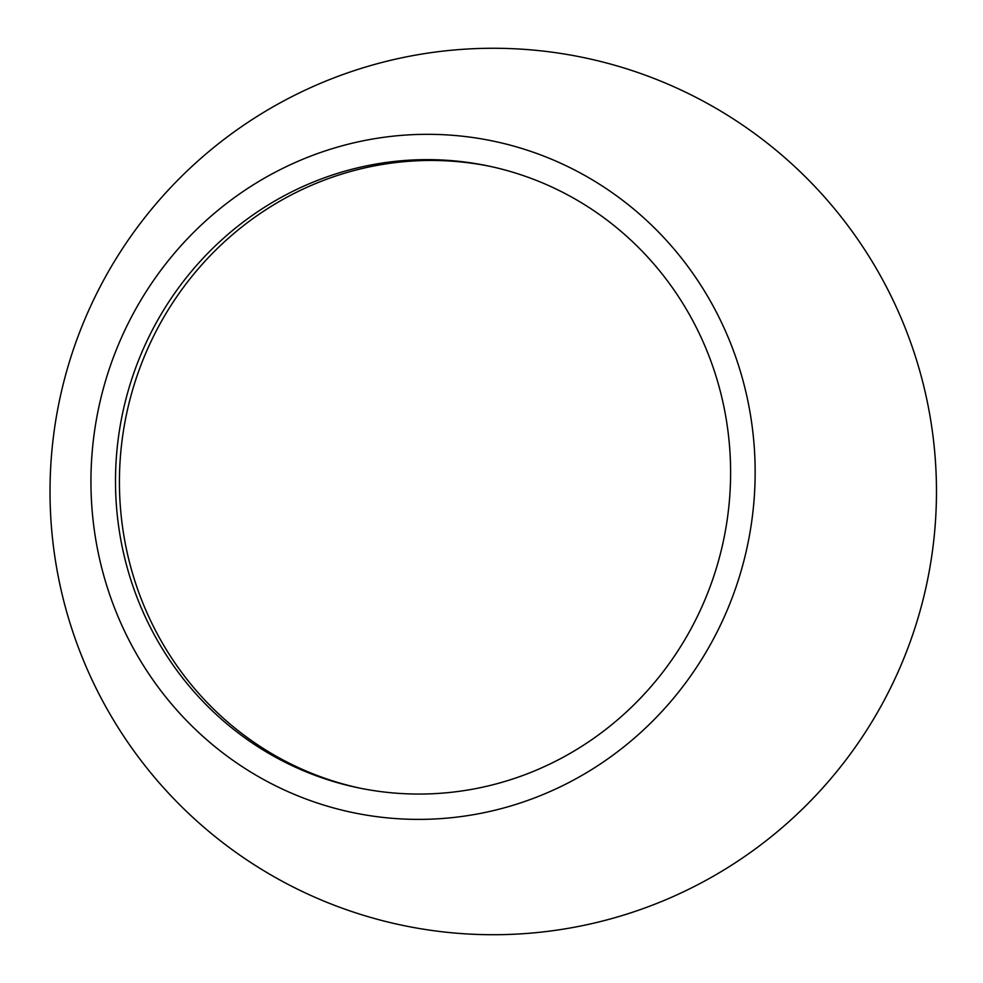<?xml version="1.0" encoding="UTF-8"?>
<svg xmlns="http://www.w3.org/2000/svg" width="983" height="983" viewBox="0 0 983 983"><rect width="100%" height="100%" fill="white"/><g stroke="black" fill="none" stroke-linecap="round" stroke-linejoin="round"><path stroke-width="1.47" d="M360.122 788.194A317.644 307.101 101.8 0 1 129.744 400.339A317.644 307.101 101.8 0 1 489.915 166.324M125.812 399.528A317.644 307.101 101.8 0 1 487.949 165.906A317.644 307.101 101.8 0 1 723.685 539.593A317.644 307.101 101.8 0 1 358.156 787.788A317.644 307.101 101.8 0 1 125.812 399.528M102.085 393.347A343.006 331.627 101.8 0 1 657.406 230.907A343.006 331.627 101.8 0 1 509.673 806.293A343.006 331.627 101.8 0 1 102.085 393.347M63.944 381.269A443.222 443.222 0 0 0 612.434 918.392A443.222 443.222 0 0 0 803.357 174.827A443.222 443.222 0 0 0 63.944 381.269"/></g></svg>
